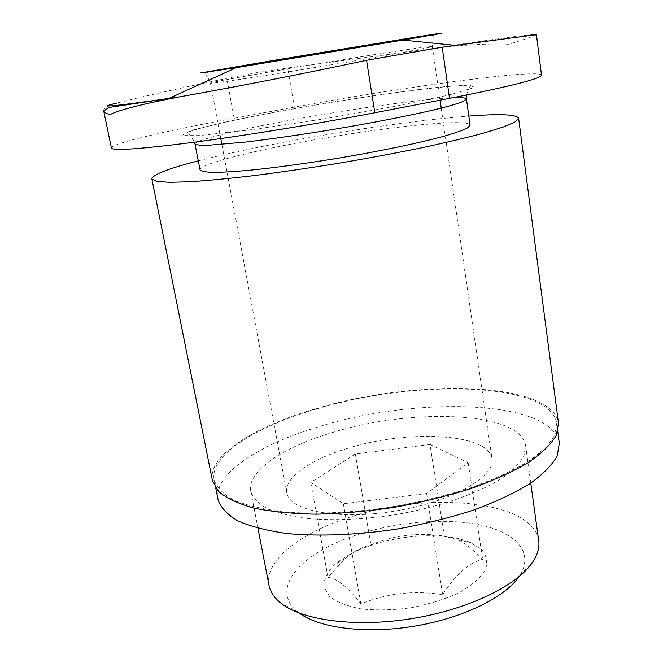 <?xml version="1.0" encoding="UTF-8"?>
<svg xmlns="http://www.w3.org/2000/svg" width="663" height="663" viewBox="0 0 663 663"><rect width="100%" height="100%" fill="white"/><g stroke="black" fill="none" stroke-linecap="round" stroke-linejoin="round"><path stroke-width="0.5" stroke-dasharray="3.31 2.49" d="M541.514 75.151C539.143 68.471 397.369 87.839 294.389 107.108L234.13 118.263C167.076 130.628 110.68 143.639 111.384 147.998M200.052 169.894C199.074 165.203 236.6 154.86 284.717 145.388C363.904 129.476 469.048 117.119 470.1 125.183M198.32 160.852C218.575 155.656 242.202 150.402 269.186 145.098C336.497 131.846 416.795 120.011 468.824 116.066M212.392 480.451C207.486 455.415 255.073 426.268 316.019 408.681C414.45 378.648 551.782 380.943 558.495 423.16M316.624 408.988C414.126 379.219 550.108 381.532 556.705 423.276L554.517 435.425C549.395 444.127 540.204 453.061 526.961 462.235C511.422 471.343 492.534 479.913 470.282 487.951C446.506 495.443 421.245 501.642 394.51 506.54C354.208 512.764 315.14 514.538 282.919 511.853C262.904 509.292 246.503 505.372 233.708 500.076C223.224 494.159 216.702 487.462 214.132 479.995C209.276 455.249 256.291 426.408 316.624 408.988M218.086 499.761C213.005 473.904 259.656 444.16 319.723 426.442C416.795 396.109 552.503 399.632 559.323 443.274M331.5 432.798C410.82 407.687 520.869 411.184 525.626 445.735L523.927 456.036C519.784 463.379 512.366 470.854 501.676 478.479C477.75 493.612 438.583 507.228 395.844 514.629C363.026 519.577 333.298 520.853 306.662 518.466C290.535 516.245 277.258 512.872 266.841 508.364C258.263 503.316 252.918 497.615 250.788 491.242C246.802 471.045 283.043 447.252 331.5 432.798M269.012 585.412C264.23 561.147 299.096 533.922 346.5 518.309C424.088 490.993 533.06 499.214 538.721 540.759M299.386 613.142L297.936 612.032C268.631 588.926 300.961 553.215 354.763 535.58C394.949 521.922 444.152 517.521 479.896 524.889C515.441 532.256 534.444 552.064 519.916 575.285L518.905 576.802M369.515 545.864C403.154 533.98 447.185 532.24 470.548 542.566L482.134 550.05C486.924 556.207 487.91 563.086 485.101 570.686C479.937 578.434 471.169 585.819 458.788 592.838C444.649 599.286 428.812 604.242 411.259 607.722C393.524 610.084 376.924 610.49 361.468 608.949C347.487 606.297 336.804 602.137 329.42 596.46L323.817 586.73C323.718 579.57 327.157 572.368 334.127 565.149C342.721 557.542 354.514 551.11 369.515 545.864M103.726 110.771C103.395 108.127 107.812 105.55 116.986 103.047C140.771 96.972 177.377 88.743 226.821 78.367L257.459 72.524L287.667 67.957L430.527 48.805C487.222 40.045 531.908 33.854 536.135 34.625M536.417 34.642C535.812 35.578 526.629 38.777 508.869 44.239C488.283 43.36 462.169 44.885 430.527 48.805M346.028 448.843C406.079 429.351 488.929 432.848 492.012 458.813C495.642 476.581 452.083 501.717 395.247 511.024C338.445 520.53 289.109 510.775 286.822 492.775C283.88 477.824 309.861 459.898 346.028 448.843M429.989 444.492L355.351 454.014L310.748 482.415L343.351 503.756L426.599 493.512L468.169 462.658L429.989 444.492L444.343 536.16L458.274 539.873C465.865 543.677 473.987 550.141 482.623 559.274C468.874 562.945 455.556 574.738 442.652 594.661C414.027 590.153 386.794 593.252 360.945 603.952C347.992 587.178 336.995 578.293 327.953 577.299L344.926 558.619C353.536 551.434 362.213 546.859 370.94 544.895C394.029 535.091 418.494 532.182 444.343 536.16M343.351 503.756L360.945 603.952M310.748 482.415L327.953 577.299M355.351 454.014L370.94 544.895M468.169 462.658L482.623 559.274M426.599 493.512L442.652 594.661M275.211 112.113L332.735 102.085L389.753 93.359L438.052 87.226L469.072 84.922L474.658 87.408L449.531 94.9L395.388 106.304L323.768 118.95L253.573 129.459L203.027 135.177L182.217 135.219L191.607 130.313L225.354 122.042L275.211 112.113M195.088 143.979C194.342 140.49 232.241 131.141 280.631 122.017C343.011 110.149 421.527 98.878 452.887 97.726M294.389 107.108L287.667 67.957M234.13 118.263L226.821 78.367M280.424 70.087C346.467 58.734 432.69 45.217 432.309 46.46C433.619 47.065 383.57 56.164 321.646 66.408C259.722 76.668 209.409 84.184 210.453 83.19C210.196 82.543 240.719 76.883 280.424 70.087M466.487 95.041L469.537 86.886L466.387 85.643L452.241 86.074L418.834 89.563C374.272 95.141 322.997 103.362 275.476 112.122C235.854 119.456 208.182 125.622 192.469 130.611C189.643 131.564 188.234 132.509 188.234 133.462L190.273 135.774C190.604 135.467 192.055 137.606 194.615 142.18M214.132 479.995L215.757 488.109M556.705 423.276L557.782 431.48M250.788 491.242L257.957 528.278M525.626 445.735L530.781 483.12M519.916 575.285L533.483 560.898M297.936 612.032L280.457 602.791M440.083 100.188L432.309 46.46C432.79 40.236 433.387 36.772 434.091 36.067M220.779 138.575L210.453 83.19C207.991 77.447 206.309 74.364 205.414 73.924L206.558 72.739C214.53 70.245 242.857 65.794 275.311 60.217M221.881 144.443L286.822 492.775M441.235 108.135L492.012 458.813M344.917 558.619L334.127 565.149M458.282 539.864L470.548 542.566"/><path stroke-width="0.99" d="M103.677 110.779L111.384 147.998C112.66 150.998 139.959 149.125 193.273 142.354C245.691 135.484 317.867 123.724 374.81 112.751L449.522 98.373C510.543 86.364 541.207 78.624 541.514 75.151L536.425 34.642L442.196 47.189L366.564 60.283C307.044 73.063 231.901 87.665 179.002 96.955L169.024 98.422C112.395 106.528 95.041 108.069 116.986 103.047M452.887 97.726C461.572 97.386 466.089 97.834 466.445 99.052L470.1 125.183L467.39 127.992C462.608 130.354 454.619 133.155 443.431 136.387C418.585 143.142 379.087 151.371 336.879 158.432C304.541 163.67 275.675 167.59 250.258 170.192C234.975 171.568 222.611 172.297 213.163 172.388C205.58 172.115 201.204 171.286 200.052 169.894L194.615 142.18M468.824 116.066C499.96 113.688 516.56 114.401 518.615 118.205L515.06 121.959L503.267 127.023L483.12 133.255C465.699 137.912 444.732 142.868 420.234 148.106C394.154 153.393 366.639 158.498 337.699 163.421C308.726 168.087 281.037 172.123 254.642 175.521C229.763 178.455 208.315 180.518 190.322 181.728L169.247 182.317L156.451 181.322L151.868 178.919C152.598 174.651 168.079 168.626 198.32 160.852M518.615 118.205L558.495 423.16L556.282 435.417C551.11 444.21 541.837 453.235 528.461 462.501C512.772 471.708 493.686 480.368 471.202 488.49C447.177 496.065 421.651 502.33 394.626 507.278C367.451 511.297 341.271 513.601 316.085 514.173C292.184 513.726 271.324 511.679 253.506 508.015C237.86 503.557 226.166 498.004 218.442 491.349L212.392 480.451L151.868 178.919M557.782 431.48L559.323 443.274L557.218 455.929C552.163 464.97 543.063 474.227 529.919 483.683C514.496 493.065 495.725 501.866 473.597 510.071C449.953 517.695 424.817 523.961 398.198 528.859C358.078 535.033 319.152 536.582 286.996 533.533C267.015 530.707 250.614 526.488 237.81 520.869C227.301 514.612 220.721 507.576 218.086 499.761L215.757 488.109M530.781 483.12L538.721 540.759C539.616 547.124 537.867 553.837 533.483 560.898C519.021 584.468 469.901 609.04 413.024 618.422C356.172 627.861 301.748 620.435 280.457 602.791C274.034 597.512 270.214 591.719 269.012 585.412L257.957 528.278M518.905 576.802C504.742 597.496 462.492 618.223 414.317 626.187C366.142 634.176 319.458 628.168 299.386 613.142M103.726 110.771L103.809 111.044C104.265 112.412 106.32 113.597 109.983 114.583C119.572 109.843 142.578 103.967 179.002 96.955M274.863 60.209L418.361 36.672C451.81 31.368 450.044 32.048 402.897 40.078L236.235 67.667L200.433 72.98L274.863 60.209M466.487 95.041L466.445 99.052L463.636 101.282C458.771 103.254 450.691 105.69 439.395 108.591C414.325 114.707 374.554 122.547 332.113 129.633C299.61 134.929 270.62 139.081 245.144 142.106L208.041 145.305C200.491 145.421 196.173 144.982 195.088 143.979M449.522 98.373L442.196 47.189M374.81 112.751L366.564 60.283M103.776 111.036L108.873 107.489L169.024 98.422L236.235 67.667M402.897 40.078L455.622 45.424M434.091 36.067C432.616 35.636 437.514 34.476 422.828 36.266L275.311 60.217M220.779 138.575L221.881 144.443M440.083 100.188L441.235 108.135"/></g></svg>

